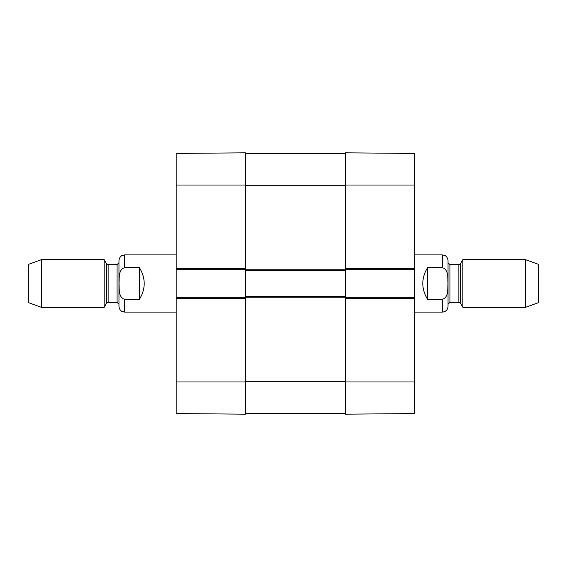 <?xml version="1.0" encoding="UTF-8"?>
<svg xmlns="http://www.w3.org/2000/svg" width="567" height="567" viewBox="0 0 567 567"><rect width="100%" height="100%" fill="white"/><g stroke="black" fill="none" stroke-linecap="round" stroke-linejoin="round"><path stroke-width="0.85" d="M245.348 413.456L345.501 413.456M414.654 269.672L414.654 297.328L345.501 297.328L345.501 268.715L345.501 269.672L414.654 269.672L414.654 153.43L345.501 152.828L345.501 268.715L414.654 268.715M176.195 298.285L245.348 298.285L245.348 297.328L176.195 297.328L176.195 413.57L245.348 414.172L245.348 296.612L345.501 296.612M245.348 296.612L245.348 270.388L345.501 270.388M245.348 270.388L245.348 152.828L176.195 153.43L176.195 269.672L245.348 269.672L245.348 268.715L176.195 268.715M245.348 153.544L345.501 153.544M427.525 299.319C421.224 288.773 421.224 278.227 427.525 267.681L442.31 267.681C448.773 269.467 447.632 278.17 447.958 283.5C447.632 288.83 448.773 297.533 442.31 299.319L427.525 299.319L427.525 267.681M442.31 299.319L442.31 312.112C445.79 311.779 447.696 309.865 448.036 306.393L448.036 260.607C447.54 256.27 444.62 255.327 444.67 255.391L442.31 254.888L414.654 254.888M525.545 307.342L538.65 302.58L538.65 264.42L525.545 259.658L462.849 259.658L462.849 307.342L525.545 307.342L525.545 259.658M139.475 267.681C145.776 278.227 145.776 288.773 139.475 299.319L124.69 299.319C118.227 297.533 119.368 288.83 119.042 283.5C119.368 278.17 118.227 269.467 124.69 267.681L139.475 267.681L139.475 299.319M124.69 267.681L124.69 254.888L122.047 255.533C122.018 255.511 119.389 256.553 118.964 260.607L118.964 306.393C119.417 310.567 122.167 311.574 122.167 311.531L124.69 312.112L176.195 312.112M41.455 259.658L28.35 264.42L28.35 302.58L41.455 307.342L104.151 307.342L104.151 259.658L41.455 259.658L41.455 307.342M414.654 298.285L345.501 298.285L345.501 414.172L414.654 413.57L414.654 297.328M176.195 297.328L176.195 269.672M245.348 381.265L345.501 381.265M245.348 297.81L345.501 297.81M245.348 269.19L345.501 269.19M245.348 185.735L345.501 185.735M442.31 267.681L442.31 254.888M460.51 263.705L458.859 264.661L458.859 302.339L460.51 303.295L460.51 263.705L462.849 259.658M458.859 302.339L449.943 302.339L449.943 264.661L448.036 262.755M124.69 299.319L124.69 312.112M106.49 303.295L108.141 302.339L108.141 264.661L106.49 263.705L106.49 303.295L104.151 307.342M108.141 264.661L117.057 264.661L117.057 302.339L118.964 304.245M345.501 185.019L414.654 185.019M345.501 381.981L414.654 381.981M245.348 381.981L176.195 381.981M245.348 185.019L176.195 185.019M442.31 312.112L414.654 312.112M460.51 303.295L462.849 307.342M458.859 264.661L449.943 264.661M449.943 302.339L448.036 304.245M124.69 254.888L176.195 254.888M106.49 263.705L104.151 259.658M108.141 302.339L117.057 302.339M117.057 264.661L118.964 262.755"/></g></svg>

